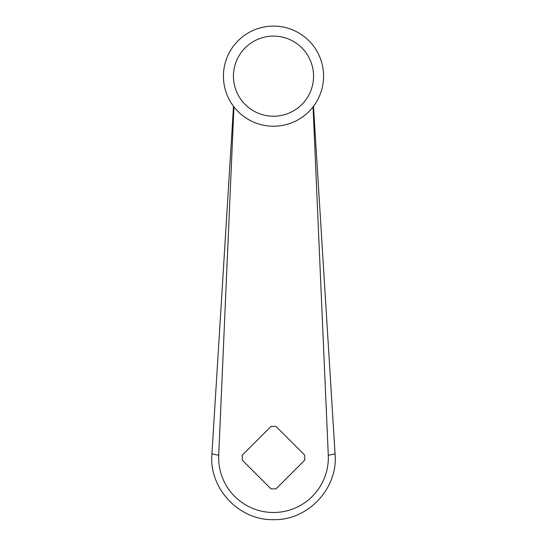 <?xml version="1.0" encoding="UTF-8"?>
<svg xmlns="http://www.w3.org/2000/svg" width="547" height="547" viewBox="0 0 547 547"><rect width="100%" height="100%" fill="white"/><g stroke="black" fill="none" stroke-linecap="round" stroke-linejoin="round"><path stroke-width="0.82" d="M313.055 106.863L328.289 455.261A54.837 54.837 0 0 1 273.5 512.498A54.837 54.837 0 0 1 218.711 455.261L233.945 106.863M271.018 488.895L242.266 460.143L242.266 455.172L271.018 426.421L275.982 426.421L304.734 455.172L304.734 460.143L275.982 488.895L271.018 488.895M233.521 106.309L211.928 453.853C208.674 488.239 239.039 520.621 273.5 519.65C308.023 520.621 338.333 488.17 335.072 453.853L313.479 106.309M323.571 76.163A50.071 50.071 0 0 0 273.5 26.092A50.071 50.071 0 0 0 223.429 76.163A50.071 50.071 0 0 0 273.5 126.234A50.071 50.071 0 0 0 323.571 76.163A50.071 50.071 0 0 1 273.5 126.234A50.071 50.071 0 0 1 223.429 76.163M211.928 453.853L218.711 455.261M335.072 453.853L328.289 455.261M313.554 76.163A40.054 40.054 0 0 0 273.5 36.109A40.054 40.054 0 0 0 233.446 76.163A40.054 40.054 0 0 0 273.5 116.224A40.054 40.054 0 0 0 313.554 76.163"/></g></svg>
